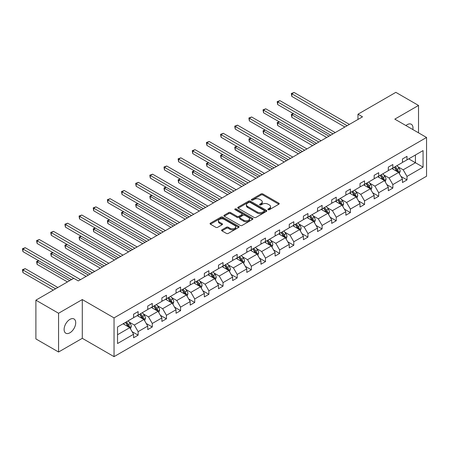 <?xml version="1.0" encoding="UTF-8"?>
<svg xmlns="http://www.w3.org/2000/svg" width="449" height="449" viewBox="0 0 449 449"><rect width="100%" height="100%" fill="white"/><g stroke="black" fill="none" stroke-linecap="round" stroke-linejoin="round"><path stroke-width="0.67" d="M268.143 209.683A0.881 0.511 0 0 0 269.389 209.683L278.851 204.216A1.257 0.73 0 0 0 279.222 203.706A1.257 0.73 0 0 0 278.851 203.189L262.822 193.934A1.257 0.73 0 0 0 261.043 193.934L251.586 199.401A0.881 0.511 0 0 0 251.328 199.76A0.881 0.511 0 0 0 251.586 200.119A0.881 0.511 0 0 0 252.832 200.119L254.055 199.412A4.03 2.329 0 0 1 259.752 199.412L261.088 200.181A4.03 2.329 0 0 1 262.267 201.826A4.03 2.329 0 0 1 261.088 203.476L259.864 204.177A0.881 0.511 0 0 0 259.606 204.542A0.881 0.511 0 0 0 259.864 204.901A0.881 0.511 0 0 0 261.11 204.901L262.334 204.194A4.03 2.329 0 0 1 268.036 204.194L269.372 204.963A4.03 2.329 0 0 1 270.551 206.607A4.03 2.329 0 0 1 269.372 208.252L268.143 208.959A0.881 0.511 0 0 0 267.885 209.318A0.881 0.511 0 0 0 268.143 209.683L268.143 208.959M69.909 332.793A8.211 4.743 120 0 0 75.275 325.559A8.211 4.743 120 0 0 74.018 318.981A8.211 4.743 120 0 0 69.909 319.385A8.211 4.743 120 0 0 64.549 326.619A8.211 4.743 120 0 0 65.807 333.203A8.211 4.743 120 0 0 69.909 332.793M412.85 129.559A8.211 4.743 120 0 0 411.29 124.255A8.211 4.743 120 0 0 407.181 124.665A8.211 4.743 120 0 0 405.918 125.557M221.958 229.821A1.257 0.73 0 0 0 221.587 230.331A1.257 0.73 0 0 0 221.958 230.848L226.453 233.441A1.257 0.73 0 0 0 228.232 233.441L238.739 227.379A1.257 0.73 0 0 0 239.109 226.863A1.257 0.73 0 0 0 238.739 226.347L222.71 217.097A1.257 0.73 0 0 0 220.93 217.097L210.424 223.164A1.257 0.73 0 0 0 210.053 223.675A1.257 0.73 0 0 0 210.424 224.191L215.857 227.329A1.257 0.73 0 0 0 217.636 227.329L222.132 224.73A1.257 0.73 0 0 0 222.502 224.214A1.257 0.73 0 0 0 222.132 223.703L219.438 222.148A3.368 1.948 0 0 1 218.455 220.773A3.368 1.948 0 0 1 220.532 218.977A3.368 1.948 0 0 1 224.203 219.398L234.754 225.488A3.368 1.948 0 0 1 235.742 226.863A3.368 1.948 0 0 1 233.66 228.659A3.368 1.948 0 0 1 229.989 228.238L228.232 227.222A1.257 0.73 0 0 0 226.453 227.222L221.958 229.821L221.958 230.848M82.296 299.562L58.572 313.256L35.892 300.168L35.892 338.922L58.572 352.016L82.296 338.322L114.04 356.652L114.04 317.892L82.296 299.562L82.296 338.322M418.524 132.837L418.524 105.442L394.8 119.137L426.55 137.467L114.04 317.892M418.524 105.442L395.844 92.348L357.971 114.214L357.971 119.451M35.892 300.168L73.765 278.301L78.3 280.917L362.506 116.835L357.971 114.214M254.145 217.456A1.257 0.73 0 0 0 255.924 217.456L266.431 211.389A1.257 0.73 0 0 0 266.801 210.873A1.257 0.73 0 0 0 266.431 210.362L250.402 201.107A1.257 0.73 0 0 0 248.623 201.107L238.116 207.174A1.257 0.73 0 0 0 237.746 207.691A1.257 0.73 0 0 0 238.116 208.201L254.145 217.456M235.394 209.868A0.881 0.511 0 0 1 236.292 209.997L236.292 208.948L252.585 218.354A1.257 0.73 0 0 1 252.955 218.871A1.257 0.73 0 0 1 252.585 219.381L242.078 225.449A1.257 0.73 0 0 1 240.299 225.449L224.27 216.194L228.766 213.617L228.766 212.573L224.27 215.166A1.257 0.73 0 0 0 223.899 215.683A1.257 0.73 0 0 0 224.27 216.194L224.27 215.166M228.766 213.617A1.257 0.73 0 0 1 230.545 213.617L230.545 212.573A1.257 0.73 0 0 0 228.766 212.573M230.545 212.573L237.05 216.323A1.257 0.73 0 0 0 238.829 216.323L241.809 214.605A1.257 0.73 0 0 0 242.179 214.089A1.257 0.73 0 0 0 241.809 213.572L235.046 209.666A0.881 0.511 0 0 1 234.788 209.307A0.881 0.511 0 0 1 235.332 208.836A0.881 0.511 0 0 1 236.292 208.948M58.572 313.256L58.572 352.016M117.537 326.979L133.594 317.712L133.594 314.199L138.129 311.584L138.129 315.091L147.743 309.541L147.743 306.033L152.278 303.412L152.278 306.92L161.893 301.369L161.893 297.861L166.427 295.24L166.427 298.753L176.047 293.203L176.047 289.689L180.582 287.074L180.582 290.582L190.196 285.031L190.196 281.523L194.731 278.902L194.731 282.41L204.346 276.859L204.346 273.351L208.886 270.73L208.886 274.244L218.5 268.687L218.5 265.179L223.035 262.564L223.035 266.072L232.649 260.521L232.649 257.008L237.184 254.392L237.184 257.9L246.804 252.349L246.804 248.841L251.339 246.22L251.339 249.728L260.953 244.177L260.953 240.67L265.488 238.049L265.488 241.562L275.102 236.011L275.102 232.498L279.637 229.882L279.637 233.39L289.257 227.839L289.257 224.332L293.792 221.711L293.792 225.218L303.406 219.668L303.406 216.16L307.941 213.539L307.941 217.052L317.561 211.496L317.561 207.988L322.096 205.373L322.096 208.88L331.71 203.33L331.71 199.822L336.245 197.201L336.245 200.709L345.859 195.158L345.859 191.65L350.394 189.029L350.394 192.537L360.014 186.986L360.014 183.478L364.549 180.863L364.549 184.371L374.163 178.82L374.163 175.306L378.698 172.691L378.698 176.199L388.312 170.648L388.312 167.14L392.853 164.519L392.853 168.027L402.467 162.476L402.467 158.968L407.002 156.347L407.002 159.861L423.059 150.589L423.059 167.14L407.002 176.406L407.002 179.92L402.467 182.535L402.467 179.028L392.853 184.578L392.853 188.086L388.312 190.707L388.312 187.199L378.698 192.75L378.698 196.258L374.163 198.879L374.163 195.366L364.549 200.922L364.549 204.43L360.014 207.045L360.014 203.537L350.394 209.088L350.394 212.596L345.859 215.217L345.859 211.709L336.245 217.26L336.245 220.768L331.71 223.389L331.71 219.881L322.096 225.432L322.096 228.939L317.561 231.555L317.561 228.047L307.941 233.598L307.941 237.111L303.406 239.727L303.406 236.219L293.792 241.77L293.792 245.277L289.257 247.899L289.257 244.391L279.637 249.941L279.637 253.449L275.102 256.07L275.102 252.557L265.488 258.108L265.488 261.621L260.953 264.237L260.953 260.729L251.339 266.279L251.339 269.787L246.804 272.408L246.804 268.9L237.184 274.451L237.184 277.959L232.649 280.58L232.649 277.067L223.035 282.623L223.035 286.131L218.5 288.746L218.5 285.238L208.886 290.789L208.886 294.303L204.346 296.918L204.346 293.41L194.731 298.961L194.731 302.469L190.196 305.09L190.196 301.582L180.582 307.133L180.582 310.641L176.047 313.262L176.047 309.748L166.427 315.299L166.427 318.812L161.893 321.428L161.893 317.92L152.278 323.471L152.278 326.979L147.743 329.6L147.743 326.092L138.129 331.643L138.129 335.15L133.594 337.771L133.594 334.258L117.537 343.53L117.537 326.979M114.04 356.652L426.55 176.227L426.55 137.467M137.22 315.613L143.933 319.492L134.318 325.042L129.065 322.012M134.318 325.042L138.129 331.643M143.933 319.492L147.743 326.092M133.594 316.871L134.318 317.291L138.129 315.091M151.369 307.447L158.082 311.32L148.467 316.871L143.22 313.84M148.467 316.871L152.278 323.471M158.082 311.32L161.893 317.92M147.743 308.704L148.467 309.12L152.278 306.92M165.524 299.275L172.236 303.154L162.622 308.704L157.369 305.674M162.622 308.704L166.427 315.299M172.236 303.154L176.047 309.748M161.893 300.533L162.622 300.953L166.427 298.753M179.673 291.104L186.386 294.982L176.771 300.533L171.518 297.502M176.771 300.533L180.582 307.133M186.386 294.982L190.196 301.582M176.047 292.361L176.771 292.782L180.582 290.582M193.828 282.937L200.54 286.81L190.92 292.361L185.673 289.33M190.92 292.361L194.731 298.961M200.54 286.81L204.346 293.41M190.196 284.195L190.92 284.61L194.731 282.41M207.977 274.766L214.689 278.638L205.075 284.195L199.822 281.158M205.075 284.195L208.886 290.789M214.689 278.638L218.5 285.238M204.346 276.023L205.075 276.438L208.886 274.244M222.126 266.594L228.838 270.472L219.224 276.023L213.977 272.992M219.224 276.023L223.035 282.623M228.838 270.472L232.649 277.067M218.5 267.851L219.224 268.272L223.035 266.072M236.281 258.422L242.993 262.3L233.379 267.851L228.126 264.82M233.379 267.851L237.184 274.451M242.993 262.3L246.804 268.9M232.649 259.679L233.379 260.1L237.184 257.9M250.43 250.256L257.142 254.128L247.528 259.679L242.275 256.648M247.528 259.679L251.339 266.279M257.142 254.128L260.953 260.729M246.804 251.513L247.528 251.928L251.339 249.728M264.579 242.084L271.297 245.962L261.677 251.513L256.43 248.482M261.677 251.513L265.488 258.108M271.297 245.962L275.102 252.557M260.953 243.341L261.677 243.762L265.488 241.562M278.734 233.912L285.446 237.79L275.832 243.341L270.579 240.31M275.832 243.341L279.637 249.941M285.446 237.79L289.257 244.391M275.102 235.169L275.832 235.59L279.637 233.39M292.883 225.746L299.595 229.619L289.981 235.169L284.733 232.139M289.981 235.169L293.792 241.77M299.595 229.619L303.406 236.219M289.257 227.003L289.981 227.418L293.792 225.218M307.037 217.574L313.75 221.447L304.13 227.003L298.882 223.967M304.13 227.003L307.941 233.598M313.75 221.447L317.561 228.047M303.406 218.831L304.13 219.252L307.941 217.052M321.187 209.402L327.899 213.281L318.285 218.831L313.032 215.801M318.285 218.831L322.096 225.432M327.899 213.281L331.71 219.881M317.561 210.66L318.285 211.081L322.096 208.88M335.336 201.231L342.048 205.109L332.434 210.66L327.186 207.629M332.434 210.66L336.245 217.26M342.048 205.109L345.859 211.709M331.71 202.488L332.434 202.909L336.245 200.709M349.49 193.064L356.203 196.937L346.589 202.488L341.335 199.457M346.589 202.488L350.394 209.088M356.203 196.937L360.014 203.537M345.859 194.322L346.589 194.737L350.394 192.537M363.639 184.893L370.352 188.771L360.738 194.322L355.485 191.291M360.738 194.322L364.549 200.922M370.352 188.771L374.163 195.366M360.014 186.15L360.738 186.571L364.549 184.371M377.794 176.721L384.507 180.599L374.887 186.15L369.639 183.119M374.887 186.15L378.698 192.75M384.507 180.599L388.312 187.199M374.163 177.978L374.887 178.399L378.698 176.199M391.943 168.555L398.656 172.427L389.042 177.978L383.788 174.947M389.042 177.978L392.853 184.578M398.656 172.427L402.467 179.028M388.312 169.812L389.042 170.227L392.853 168.027M408.725 158.862L415.437 162.74L403.191 169.812L397.943 166.781M403.191 169.812L407.002 176.406M423.059 167.14L415.437 162.74L415.437 154.989L423.059 150.589M402.467 161.64L403.191 162.061L407.002 159.861M117.537 334.73L129.783 327.663L123.071 323.785M129.783 327.663L133.594 334.258M400.968 176.435L407.002 179.92M386.819 184.606L392.853 188.086M372.664 192.778L378.698 196.258M358.515 200.944L364.549 204.43M344.366 209.116L350.394 212.596M330.211 217.288L336.245 220.768M316.062 225.454L322.096 228.939M301.908 233.626L307.941 237.111M287.758 241.798L293.792 245.277M273.609 249.964L279.637 253.449M259.455 258.136L265.488 261.621M245.306 266.308L251.339 269.787M231.156 274.479L237.184 277.959M217.002 282.646L223.035 286.131M202.853 290.817L208.886 294.303M188.698 298.989L194.731 302.469M174.549 307.155L180.582 310.641M160.4 315.327L166.427 318.812M146.245 323.499L152.278 326.979M132.096 331.671L138.129 335.15M268.496 209.806L269.372 209.301A4.03 2.329 0 0 0 270.551 207.657L270.551 206.607M262.267 201.826L262.267 202.875A4.03 2.329 0 0 1 261.088 204.519L260.218 205.025M278.835 204.228L262.822 194.984A1.257 0.73 0 0 0 261.043 194.984L251.934 200.243M266.431 210.362L266.431 211.389L250.402 202.157A1.257 0.73 0 0 0 248.623 202.157L238.133 208.213M264.203 211.238A0.881 0.511 0 0 0 264.461 210.873A0.881 0.511 0 0 0 264.203 210.514L250.138 202.392A0.881 0.511 0 0 0 248.892 202.392L247.601 203.139A4.03 2.329 0 0 0 246.417 204.783A4.03 2.329 0 0 0 247.601 206.428L257.215 211.979A4.03 2.329 0 0 0 262.912 211.979L264.203 211.238L264.203 212.282A0.881 0.511 0 0 0 264.461 211.922L264.461 210.873M246.417 204.783L246.417 205.833A4.03 2.329 0 0 0 247.601 207.477L247.601 206.428M264.203 212.282L262.912 213.028A4.03 2.329 0 0 1 257.215 213.028L247.601 207.477M230.545 213.617L237.05 217.372A1.257 0.73 0 0 0 238.829 217.372L241.809 215.649A1.257 0.73 0 0 0 242.179 215.138L242.179 214.089M236.292 209.997L252.568 219.393M243.79 220.218A3.368 1.948 0 0 0 247.461 220.639A3.368 1.948 0 0 0 249.543 218.843A3.368 1.948 0 0 0 248.555 217.468L244.84 215.324A1.257 0.73 0 0 0 243.055 215.324L240.075 217.047A1.257 0.73 0 0 0 239.704 217.557A1.257 0.73 0 0 0 240.075 218.074L243.79 220.218L243.79 221.267A3.368 1.948 0 0 0 247.461 221.688A3.368 1.948 0 0 0 249.543 219.892L249.543 218.843M239.704 217.557L239.704 218.607A1.257 0.73 0 0 0 240.075 219.118L240.075 218.074M243.79 221.267L240.075 219.118M235.742 226.863L235.742 227.912A3.368 1.948 0 0 1 233.66 229.708A3.368 1.948 0 0 1 229.989 229.287L228.232 228.272A1.257 0.73 0 0 0 226.453 228.272L221.974 230.859M218.455 220.773L218.455 221.817A3.368 1.948 0 0 0 219.438 223.192L219.438 222.148M222.115 224.741L219.438 223.192M238.739 226.347L238.739 227.379L222.71 218.141A1.257 0.73 0 0 0 220.93 218.141L210.441 224.203M399.346 173.623L400.177 171.215A3.401 1.964 -120 0 0 399.094 168.319L397.056 165.602M393.403 169.396L392.521 168.218M293.545 113.732L291.822 114.731L291.822 117.346L326.72 137.495M398.156 172.141L398.342 171.361A3.401 1.964 -120 0 0 397.371 169.312L395.333 166.596M394.48 167.084L396.725 170.081A1.734 0.999 60 0 1 397.039 170.603L398.342 171.361M394.244 167.224L396.282 169.941A3.401 1.964 60 0 1 397.129 171.546M291.822 117.346L291.322 114.439L328.988 136.187M291.322 114.439L293.349 113.619M347.133 125.714L291.822 93.779L294.089 92.472L349.401 124.401M344.86 127.022L291.822 96.4L291.822 93.779L291.322 93.493L294.089 92.472M291.822 96.4L291.322 93.493M385.191 181.794L386.028 179.381A3.401 1.964 -120 0 0 384.945 176.491L382.907 173.769M379.253 177.568L378.372 176.39M279.396 121.903L277.673 122.897L277.673 125.518L312.566 145.667M384.002 180.307L384.192 179.527A3.401 1.964 -120 0 0 383.221 177.484L381.184 174.768M380.331 175.256L382.57 178.247A1.734 0.999 60 0 1 382.885 178.775L384.192 179.527M380.095 175.391L382.133 178.113A3.401 1.964 60 0 1 382.98 179.718M277.673 125.518L277.173 122.611L314.839 144.359M277.173 122.611L279.194 121.791M371.042 189.961L371.879 187.553A3.401 1.964 -120 0 0 370.79 184.657L368.752 181.94M365.104 185.74L364.218 184.556M265.247 130.075L263.518 131.069L263.518 133.69L298.417 153.839M369.853 188.479L370.043 187.699A3.401 1.964 -120 0 0 369.067 185.656L367.029 182.934M366.182 183.428L368.421 186.419A1.734 0.999 60 0 1 368.736 186.947L370.043 187.699M365.941 183.562L367.978 186.284A3.401 1.964 60 0 1 368.825 187.89M263.518 133.69L263.019 130.782L300.684 152.525M263.019 130.782L265.045 129.957M332.978 133.881L277.673 101.951L279.94 100.643L335.246 132.573M330.711 135.194L277.673 104.566L277.673 101.951L277.173 101.665L279.94 100.643M277.673 104.566L277.173 101.665M318.829 142.052L263.518 110.123L265.786 108.81L321.097 140.745M316.562 143.36L263.518 112.738L263.518 110.123L263.019 109.831L265.786 108.81M263.518 112.738L263.019 109.831M356.893 198.132L357.724 195.725A3.401 1.964 -120 0 0 356.641 192.829L354.603 190.112M350.95 193.906L350.068 192.728M251.092 138.247L249.369 139.241L249.369 141.856L284.268 162.005M355.698 196.651L355.889 195.871A3.401 1.964 -120 0 0 354.918 193.822L352.88 191.106M352.027 191.6L354.272 194.591A1.734 0.999 60 0 1 354.587 195.113L355.889 195.871M351.791 191.734L353.829 194.451A3.401 1.964 60 0 1 354.676 196.056M249.369 141.856L248.869 138.954L286.535 160.697M248.869 138.954L250.896 138.129M304.675 150.224L249.369 118.289L251.636 116.981L306.942 148.911M302.407 151.532L249.369 120.91L249.369 118.289L248.869 118.003L251.636 116.981M249.369 120.91L248.869 118.003M342.739 206.304L343.575 203.897A3.401 1.964 -120 0 0 342.492 201L340.454 198.278M336.801 202.078L335.919 200.899M236.943 146.413L235.22 147.412L235.22 150.028L270.113 170.177M341.549 204.817L341.74 204.037A3.401 1.964 -120 0 0 340.769 201.994L338.731 199.277M337.878 199.766L340.118 202.757A1.734 0.999 60 0 1 340.432 203.285L341.74 204.037M337.642 199.906L339.68 202.622A3.401 1.964 60 0 1 340.522 204.228M235.22 150.028L234.72 147.12L272.38 168.869M234.72 147.12L236.741 146.301M290.525 158.39L235.22 126.461L237.487 125.153L292.793 157.083M288.258 159.704L235.22 129.082L235.22 126.461L234.72 126.175L237.487 125.153M235.22 129.082L234.72 126.175M328.589 214.476L329.426 212.063A3.401 1.964 -120 0 0 328.337 209.167L326.3 206.45M322.651 210.25L321.765 209.071M222.788 154.585L221.065 155.578L221.065 158.2L255.964 178.348M327.4 212.989L327.59 212.209A3.401 1.964 -120 0 0 326.614 210.166L324.576 207.444M323.729 207.938L325.968 210.929A1.734 0.999 60 0 1 326.283 211.457L327.59 212.209M323.488 208.072L325.525 210.794A3.401 1.964 60 0 1 326.372 212.399M221.065 158.2L220.566 155.292L258.231 177.035M220.566 155.292L222.592 154.467M276.376 166.562L221.065 134.633L223.333 133.319L278.644 165.254M274.109 167.87L221.065 137.248L221.065 134.633L220.566 134.341L223.333 133.319M221.065 137.248L220.566 134.341M314.44 222.642L315.271 220.234A3.401 1.964 -120 0 0 314.188 217.338L312.15 214.622M308.497 218.416L307.616 217.237M208.639 162.757L206.916 163.75L206.916 166.371L241.815 186.515M313.245 221.161L313.436 220.38A3.401 1.964 -120 0 0 312.465 218.332L310.427 215.615M309.574 216.109L311.814 219.101A1.734 0.999 60 0 1 312.134 219.623L313.436 220.38M309.339 216.244L311.376 218.96A3.401 1.964 60 0 1 312.223 220.566M206.916 166.371L206.417 163.464L244.082 185.207M206.417 163.464L208.437 162.639M262.222 174.734L206.916 142.799L209.183 141.491L264.489 173.421M259.954 176.042L206.916 145.42L206.916 142.799L206.417 142.513L209.183 141.491M206.916 145.42L206.417 142.513M300.286 230.814L301.122 228.406A3.401 1.964 -120 0 0 300.033 225.51L298.001 222.788M294.348 226.588L293.461 225.409M194.49 170.923L192.761 171.922L192.761 174.538L227.66 194.686M299.096 229.332L299.287 228.547A3.401 1.964 -120 0 0 298.31 226.504L296.273 223.787M295.425 224.276L297.665 227.267A1.734 0.999 60 0 1 297.979 227.795L299.287 228.547M295.189 224.416L297.221 227.132A3.401 1.964 60 0 1 298.069 228.737M192.761 174.538L192.267 171.63L229.927 193.379M192.267 171.63L194.288 170.811M248.073 182.9L192.761 150.971L195.034 149.663L250.34 181.592M245.805 184.213L192.761 153.592L192.761 150.971L192.267 150.684L195.034 149.663M192.761 153.592L192.267 150.684M286.136 238.986L286.967 236.572A3.401 1.964 -120 0 0 285.884 233.682L283.847 230.96M280.193 234.76L279.312 233.581M180.335 179.095L178.612 180.088L178.612 182.709L213.511 202.858M284.941 237.499L285.132 236.718A3.401 1.964 -120 0 0 284.161 234.675L282.124 231.953M281.27 232.447L283.515 235.439A1.734 0.999 60 0 1 283.83 235.966L285.132 236.718M281.035 232.582L283.072 235.304A3.401 1.964 60 0 1 283.92 236.909M178.612 182.709L178.113 179.802L215.778 201.545M178.113 179.802L180.139 178.983M233.918 191.072L178.612 159.142L180.88 157.829L236.191 189.764M231.65 192.38L178.612 161.758L178.612 159.142L178.113 158.851L180.88 157.829M178.612 161.758L178.113 158.851M271.982 247.152L272.818 244.744A3.401 1.964 -120 0 0 271.735 241.848L269.697 239.132M266.044 242.926L265.163 241.747M166.186 187.267L164.463 188.26L164.463 190.881L199.356 211.024M270.792 245.67L270.983 244.89A3.401 1.964 -120 0 0 270.012 242.847L267.974 240.125M267.121 240.619L269.361 243.611A1.734 0.999 60 0 1 269.675 244.138L270.983 244.89M266.886 240.754L268.923 243.476A3.401 1.964 60 0 1 269.77 245.081M164.463 190.881L163.964 187.974L201.629 209.717M163.964 187.974L165.984 187.149M257.833 255.324L258.669 252.916A3.401 1.964 -120 0 0 257.58 250.02L255.543 247.304M251.895 251.098L251.008 249.919M152.031 195.438L150.308 196.432L150.308 199.047L185.207 219.196M256.643 253.842L256.834 253.062A3.401 1.964 -120 0 0 255.857 251.013L253.82 248.297M252.972 248.785L255.212 251.782A1.734 0.999 60 0 1 255.526 252.304L256.834 253.062M252.731 248.926L254.768 251.642A3.401 1.964 60 0 1 255.616 253.247M150.308 199.047L149.809 196.146L187.474 217.888M149.809 196.146L151.835 195.321M243.684 263.496L244.514 261.082A3.401 1.964 -120 0 0 243.431 258.192L241.394 255.47M237.74 259.269L236.859 258.091M137.882 203.605L136.159 204.604L136.159 207.219L171.058 227.368M242.488 262.008L242.679 261.228A3.401 1.964 -120 0 0 241.708 259.185L239.671 256.469M238.817 256.957L241.062 259.949A1.734 0.999 60 0 1 241.377 260.476L242.679 261.228M238.582 257.097L240.619 259.814A3.401 1.964 60 0 1 241.467 261.419M136.159 207.219L135.66 204.312L173.325 226.06M135.66 204.312L137.686 203.492M229.529 271.662L230.365 269.254A3.401 1.964 -120 0 0 229.282 266.358L227.245 263.642M223.591 267.441L222.71 266.263M123.733 211.776L122.01 212.77L122.01 215.391L156.903 235.54M228.339 270.18L228.53 269.4A3.401 1.964 -120 0 0 227.553 267.357L225.521 264.635M224.668 265.129L226.908 268.12A1.734 0.999 60 0 1 227.222 268.648L228.53 269.4M224.433 265.264L226.47 267.986A3.401 1.964 60 0 1 227.312 269.591M122.01 215.391L121.511 212.484L159.171 234.226M121.511 212.484L123.531 211.659M215.38 279.834L216.21 277.426A3.401 1.964 -120 0 0 215.127 274.53L213.09 271.813M209.442 275.607L208.555 274.429M109.578 219.948L107.855 220.942L107.855 223.563L142.754 243.706M214.19 278.352L214.375 277.572A3.401 1.964 -120 0 0 213.404 275.523L211.367 272.807M210.514 273.301L212.759 276.292A1.734 0.999 60 0 1 213.073 276.814L214.375 277.572M210.278 273.435L212.315 276.152A3.401 1.964 60 0 1 213.163 277.757M107.855 223.563L107.356 220.655L145.021 242.398M107.356 220.655L109.382 219.83M201.225 288.005L202.061 285.598A3.401 1.964 -120 0 0 200.978 282.702L198.941 279.98M195.287 283.779L194.406 282.601M95.429 228.114L93.706 229.113L93.706 231.729L128.605 251.878M200.035 286.518L200.226 285.738A3.401 1.964 -120 0 0 199.255 283.695L197.218 280.979M196.365 281.467L198.604 284.458A1.734 0.999 60 0 1 198.924 284.986L200.226 285.738M196.129 281.607L198.166 284.324A3.401 1.964 60 0 1 199.014 285.929M93.706 231.729L93.207 228.822L130.872 250.57M93.207 228.822L95.227 228.002M187.076 296.177L187.912 293.764A3.401 1.964 -120 0 0 186.823 290.868L184.792 288.151M181.138 291.951L180.251 290.772M81.28 236.286L79.552 237.28L79.552 239.901L114.45 260.05M185.886 294.69L186.077 293.91A3.401 1.964 -120 0 0 185.1 291.867L183.063 289.145M182.215 289.639L184.455 292.63A1.734 0.999 60 0 1 184.769 293.158L186.077 293.91M181.974 289.773L184.011 292.495A3.401 1.964 60 0 1 184.859 294.101M79.552 239.901L79.058 236.993L116.718 258.736M79.058 236.993L81.078 236.174M172.927 304.343L173.757 301.936A3.401 1.964 -120 0 0 172.674 299.04L170.637 296.323M166.983 300.117L166.102 298.939M67.126 244.458L65.402 245.451L65.402 248.073L100.301 268.216M171.731 302.862L171.922 302.082A3.401 1.964 -120 0 0 170.951 300.039L168.914 297.317M168.061 297.81L170.306 300.802A1.734 0.999 60 0 1 170.62 301.33L171.922 302.082M167.825 297.945L169.862 300.662A3.401 1.964 60 0 1 170.71 302.272M65.402 248.073L64.903 245.165L102.568 266.908M64.903 245.165L66.929 244.34M158.772 312.515L159.608 310.107A3.401 1.964 -120 0 0 158.525 307.211L156.488 304.495M152.834 308.289L151.953 307.11M52.976 252.624L51.253 253.623L51.253 256.239L86.146 276.388M157.582 311.034L157.773 310.253A3.401 1.964 -120 0 0 156.802 308.205L154.765 305.488M153.912 305.977L156.151 308.974A1.734 0.999 60 0 1 156.465 309.496L157.773 310.253M153.676 306.117L155.713 308.833A3.401 1.964 60 0 1 156.561 310.439M51.253 256.239L50.754 253.331L88.414 275.08M50.754 253.331L52.774 252.512M144.623 320.687L145.459 318.274A3.401 1.964 -120 0 0 144.37 315.383L142.333 312.661M138.685 316.461L137.798 315.282M38.822 260.796L37.099 261.789L37.099 264.41L67.462 281.938M143.433 319.2L143.624 318.42A3.401 1.964 -120 0 0 142.647 316.377L140.61 313.66M139.762 314.148L142.002 317.14A1.734 0.999 60 0 1 142.316 317.668L143.624 318.42M139.521 314.283L141.558 317.005A3.401 1.964 60 0 1 142.406 318.61M37.099 264.41L36.599 261.503L69.73 280.631M36.599 261.503L38.625 260.684M219.769 199.244L164.463 167.309L166.731 166.001L222.036 197.936M217.501 200.551L164.463 169.93L164.463 167.309L163.964 167.022L166.731 166.001M164.463 169.93L163.964 167.022M205.62 207.416L150.308 175.48L152.576 174.173L207.887 206.102M203.352 208.723L150.308 178.101L150.308 175.48L149.809 175.194L152.576 174.173M150.308 178.101L149.809 175.194M191.465 215.582L136.159 183.652L138.427 182.345L193.732 214.274M189.197 216.895L136.159 186.268L136.159 183.652L135.66 183.366L138.427 182.345M136.159 186.268L135.66 183.366M177.316 223.754L122.01 191.824L124.278 190.511L179.583 222.446M175.048 225.061L122.01 194.439L122.01 191.824L121.511 191.532L124.278 190.511M122.01 194.439L121.511 191.532M163.167 231.925L107.855 199.99L110.123 198.683L165.434 230.612M160.894 233.233L107.855 202.611L107.855 199.99L107.356 199.704L110.123 198.683M107.855 202.611L107.356 199.704M149.012 240.092L93.706 208.162L95.974 206.854L151.279 238.784M146.744 241.405L93.706 210.783L93.706 208.162L93.207 207.876L95.974 206.854M93.706 210.783L93.207 207.876M134.863 248.263L79.552 216.334L81.819 215.02L137.13 246.956M132.595 249.571L79.552 218.949L79.552 216.334L79.058 216.042L81.819 215.02M79.552 218.949L79.058 216.042M120.708 256.435L65.402 224.5L67.67 223.192L122.975 255.127M118.441 257.743L65.402 227.121L65.402 224.5L64.903 224.214L67.67 223.192M65.402 227.121L64.903 224.214M106.559 264.607L51.253 232.672L53.521 231.364L108.826 263.294M104.291 265.915L51.253 235.293L51.253 232.672L50.754 232.386L53.521 231.364M51.253 235.293L50.754 232.386M92.41 272.773L37.099 240.844L39.366 239.536L94.677 271.465M90.142 274.086L37.099 243.459L37.099 240.844L36.599 240.557L39.366 239.536M37.099 243.459L36.599 240.557M130.474 328.853L131.304 326.445A3.401 1.964 -120 0 0 130.221 323.549L128.184 320.833M124.53 324.633L123.649 323.448M57.848 287.489L25.217 268.654L22.95 269.961L22.95 272.582L53.308 290.11M129.278 327.372L129.469 326.591A3.401 1.964 -120 0 0 128.498 324.548L126.461 321.826M125.608 322.32L127.853 325.312A1.734 0.999 60 0 1 128.167 325.839L129.469 326.591M125.372 322.455L127.409 325.177A3.401 1.964 60 0 1 128.257 326.782M22.95 272.582L22.45 269.675L55.581 288.802M22.45 269.675L25.217 268.654M73.72 278.324L22.95 249.015L25.217 247.702L80.523 279.637M71.453 279.637L22.95 251.631L22.95 249.015L22.45 248.724L25.217 247.702M22.95 251.631L22.45 248.724M269.372 209.301L269.372 208.252M259.864 204.901L259.864 204.177M261.088 204.519L261.088 203.476M251.586 200.119L251.586 199.401M261.043 194.984L261.043 193.934M262.822 194.984L262.822 193.934M278.851 204.216L278.851 203.189M238.116 208.201L238.116 207.174M248.623 202.157L248.623 201.107M250.402 202.157L250.402 201.107M257.215 213.028L257.215 211.979M262.912 213.028L262.912 211.979M237.05 217.372L237.05 216.323M238.829 217.372L238.829 216.323M241.809 215.649L241.809 214.605M252.585 219.381L252.585 218.354M226.453 228.272L226.453 227.222M228.232 228.272L228.232 227.222M229.989 229.287L229.989 228.238M222.132 224.73L222.132 223.703M210.424 224.191L210.424 223.164M220.93 218.141L220.93 217.097M222.71 218.141L222.71 217.097M398.409 172.287L400.154 171.277M397.371 169.312L399.094 168.319M395.316 170.502L396.282 169.941M384.26 180.459L386.005 179.448M383.221 177.484L384.945 176.491M381.162 178.668L382.133 178.113M370.111 188.625L371.856 187.62M369.067 185.656L370.79 184.657M367.013 186.84L367.978 186.284M355.956 196.797L357.701 195.792M354.918 193.822L356.641 192.829M352.863 195.012L353.829 194.451M341.807 204.969L343.552 203.958M340.769 201.994L342.492 201M338.709 203.178L339.68 202.622M327.652 213.14L329.403 212.13M326.614 210.166L328.337 209.167M324.56 211.35L325.525 210.794M313.503 221.306L315.249 220.302M312.465 218.332L314.188 217.338M310.411 219.522L311.376 218.96M299.354 229.478L301.099 228.468M298.31 226.504L300.033 225.51M296.256 227.694L297.221 227.132M285.199 237.65L286.945 236.64M284.161 234.675L285.884 233.682M282.107 235.86L283.072 235.304M271.05 245.816L272.796 244.812M270.012 242.847L271.735 241.848M267.952 244.032L268.923 243.476M256.901 253.988L258.646 252.978M255.857 251.013L257.58 250.02M253.803 252.203L254.768 251.642M242.746 262.16L244.492 261.15M241.708 259.185L243.431 258.192M239.654 260.369L240.619 259.814M228.597 270.332L230.343 269.321M227.553 267.357L229.282 266.358M225.499 268.541L226.47 267.986M214.442 278.498L216.188 277.493M213.404 275.523L215.127 274.53M211.35 276.713L212.315 276.152M200.293 286.67L202.039 285.659M199.255 283.695L200.978 282.702M197.195 284.885L198.166 284.324M186.144 294.841L187.89 293.831M185.1 291.867L186.823 290.868M183.046 293.051L184.011 292.495M171.989 303.008L173.735 302.003M170.951 300.039L172.674 299.04M168.897 301.223L169.862 300.662M157.84 311.179L159.586 310.169M156.802 308.205L158.525 307.211M154.742 309.395L155.713 308.833M143.686 319.351L145.437 318.341M142.647 316.377L144.37 315.383M140.593 317.561L141.558 317.005M129.537 327.517L131.282 326.513M128.498 324.548L130.221 323.549M126.444 325.733L127.409 325.177"/></g></svg>
